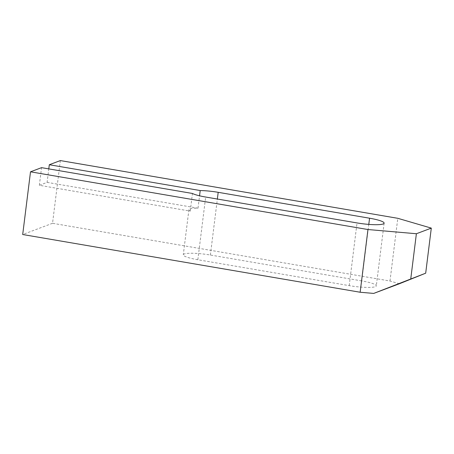 <?xml version="1.0" encoding="UTF-8"?>
<svg xmlns="http://www.w3.org/2000/svg" width="454" height="454" viewBox="0 0 454 454"><rect width="100%" height="100%" fill="white"/><g stroke="black" fill="none" stroke-linecap="round" stroke-linejoin="round"><path stroke-width="0.34" stroke-dasharray="2.27 1.7" d="M47.108 182.372L198.012 208.187A20.986 3.246 7.1 0 0 188.904 209.72A20.986 3.246 7.1 0 0 190.254 211.104L39.35 185.294L47.108 182.372L48.788 168.894M399.367 283.761L389.986 281.015L52.533 223.289L60.348 160.58M52.533 223.289L22.7 234.519M39.35 185.294L41.552 167.657M198.012 208.187L199.55 195.805M361.747 280.918L210.384 255.029A20.986 3.246 7.1 0 0 183.291 254.79A20.986 3.246 7.1 0 0 197.853 259.745L349.217 285.64A20.986 3.246 7.1 0 0 376.309 285.872A20.986 3.246 7.1 0 0 361.747 280.918L368.79 224.395M190.254 211.104L192.451 193.466M389.986 281.015L397.795 218.306M210.384 255.029L217.358 199.034M197.853 259.745L205.662 197.036M349.217 285.64L357.031 222.931M188.904 209.72L183.291 254.79M384.124 223.164L376.309 285.872"/><path stroke-width="0.68" d="M48.788 168.894L49.304 164.734L200.208 190.549L199.55 195.805M367.961 229.537L360.147 292.245L22.7 234.519L30.509 171.811L367.961 229.537L416.38 233.736L431.3 228.118L397.795 218.306L60.348 160.58L49.304 164.734M368.79 224.395L369.562 218.209A20.986 3.246 7.1 0 1 384.124 223.164A20.986 3.246 7.1 0 1 357.031 222.931L205.662 197.036A20.986 3.246 7.1 0 1 192.451 193.466L41.552 167.657L30.509 171.811M369.562 218.209L218.198 192.32A20.986 3.246 7.1 0 0 200.208 190.549M373.704 293.42L399.367 283.761L425.687 273.189L373.704 293.42L360.147 292.245M410.768 278.807L416.38 233.736M425.687 273.189L431.3 228.118M217.358 199.034L218.198 192.32"/></g></svg>
